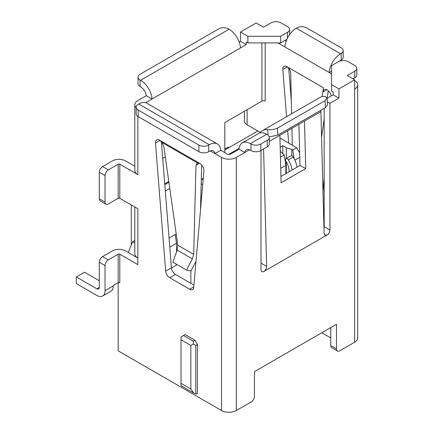 <?xml version="1.0" encoding="UTF-8"?>
<svg xmlns="http://www.w3.org/2000/svg" width="434" height="434" viewBox="0 0 434 434"><rect width="100%" height="100%" fill="white"/><g stroke="black" fill="none" stroke-linecap="round" stroke-linejoin="round"><path stroke-width="0.65" d="M277.906 42.912L331.56 73.894M260.324 132.424L247.141 124.813A9.282 5.36 180 0 1 244.423 121.026L244.423 111.223M331.18 95.995A5.799 3.347 -120 0 0 328.332 90.793A5.799 3.347 -120 0 0 324.263 89.637A5.799 3.347 -120 0 0 323.08 91.845L323.439 87.771L286.896 66.673A5.799 3.347 -120 0 0 283.993 66.386A5.799 3.347 -120 0 0 282.811 69.505L286.57 116.692M287.688 130.77L288.67 143.106M322.999 191.638L324.176 178.168M134.8 166.244L125.551 160.906A9.282 5.36 0 0 0 112.422 160.906L102.581 166.591L108.321 169.906L118.167 164.22A1.161 0.667 180 0 1 119.806 164.22L137.86 174.642L137.86 116.415M134.8 206.98L134.8 253.749A10.443 6.027 0 0 0 137.86 258.013L125.551 250.906A9.282 5.36 0 0 0 112.422 250.906L102.581 256.592L108.321 259.906L118.167 254.221A1.161 0.667 180 0 1 119.806 254.221L137.86 264.642L137.86 208.749L119.806 198.327A1.161 0.667 180 0 0 118.167 198.327L108.321 204.013A4.638 2.68 120 0 1 106.004 204.24L100.259 200.926A4.638 2.68 -60 0 1 99.299 198.799L99.299 172.276A4.638 2.68 -60 0 1 102.581 166.591M227.286 154.086L220.722 150.294A16.188 9.347 120 0 0 217.407 143.952A16.188 9.347 120 0 0 209.313 144.755L208.743 145.086L208.743 151.672L209.313 151.341A8.121 4.687 -60 0 1 213.376 150.94A8.121 4.687 -60 0 1 214.976 153.609L221.541 157.401A10.443 6.027 0 0 0 236.308 157.401L244.76 152.524L239.015 149.204L230.568 154.086A2.322 1.34 180 0 1 227.286 154.086M161.383 141.717L171.419 267.8A5.799 3.347 -120 0 0 175.499 274.44L193.922 285.073M176.502 264.284L176.502 265.071L171.435 267.99M169.775 247.163L176.502 243.279L176.502 252.013M321.8 332.759L330.741 337.918M286.185 41.062L285.046 40.405M288.724 68.274L291.322 100.948M195.783 345.453L197.421 344.504L197.421 393.687A6.96 4.02 120 0 1 195.783 393.953L195.783 345.453L193.32 344.032L193.32 341.189L183.474 335.504L185.117 334.554L194.958 340.24L193.32 341.189M197.421 344.504L194.958 340.24M183.474 335.504L181.011 336.925L181.011 385.425M102.581 256.592A4.638 2.68 -60 0 0 99.299 262.272L99.299 287.379A3.483 2.007 60 0 1 98.578 288.973A3.483 2.007 60 0 1 96.836 288.8L76.324 276.957L76.324 283.592L96.836 295.429A11.604 6.7 -120 0 0 102.636 296.004L110.844 291.268A11.604 6.7 -120 0 0 113.247 285.957L113.247 285.485L118.167 282.642L118.167 350.851L221.541 410.537A10.443 6.027 0 0 0 236.308 410.537L251.161 401.96A4.638 2.68 120 0 0 254.443 396.275L254.443 371.645L336.486 324.279L336.486 348.909A4.638 2.68 120 0 0 337.446 351.035A4.638 2.68 120 0 0 339.768 350.802L354.616 342.231A10.443 6.027 0 0 0 357.676 337.967L357.676 84.836A10.443 6.027 0 0 0 354.616 80.572M210.257 150.886L214.976 153.609L220.722 150.294M162.012 142.482L159.566 140.187A5.799 3.347 -120 0 0 156.663 139.9A5.799 3.347 -120 0 0 155.481 143.019L165.674 271.114A5.799 3.347 -120 0 0 169.759 277.755L189.642 289.234A5.799 3.347 -120 0 0 192.544 289.521A5.799 3.347 -120 0 0 193.727 287.308L203.92 170.985A5.799 3.347 -120 0 0 199.835 163.434L197.437 162.934L162.012 142.482L163.878 146.692L177.799 245.215L177.175 250.141L172.824 262.163L186.571 270.1L191.036 270.887L196.005 261.295M181.011 339.768L190.857 345.453L190.857 389.027L193.743 393.047L195.783 393.953M190.857 345.453L193.32 344.032M177.175 250.141L192.37 258.914L193.689 254.389L195.978 165.229L197.437 162.934L196.976 163.124M200.519 209.758L201.669 164.996M192.37 258.914L186.571 270.1M146.307 95.681L152.052 98.995A16.188 9.347 -120 0 0 140.643 80.285L140.073 79.954L140.073 86.54L140.643 86.871A8.121 4.687 60 0 1 146.307 95.681L137.86 100.558A10.443 6.027 0 0 0 134.8 104.822A10.443 6.027 0 0 0 136.146 107.784M145.634 102.701L246.235 44.621L246.235 41.968L247.879 42.912L280.695 42.912L286.879 39.342M327.323 101.854L329.921 103.352L338.943 98.144L333.204 94.829L327.079 98.366M331.56 71.143L329.184 72.516A16.188 9.347 120 0 1 340.592 53.805L341.162 53.474A6.96 4.02 0 0 0 343.202 50.637A6.96 4.02 0 0 0 341.162 47.794L306.702 27.901A6.96 4.02 0 0 0 296.856 27.901L296.286 28.226A16.188 9.347 120 0 0 284.878 46.943M354.616 342.231L354.616 89.095A10.443 6.027 0 0 0 357.676 84.836M239.188 42.055L240.496 41.301L246.235 44.621M217.407 143.952L146.849 103.216A16.188 9.347 120 0 0 138.755 104.019L138.186 104.35A6.96 4.02 0 0 0 136.146 107.193A6.96 4.02 0 0 0 138.186 110.035L198.897 145.086A6.96 4.02 0 0 0 208.743 145.086M208.743 151.672A6.96 4.02 180 0 1 198.897 151.672L138.186 116.621A6.96 4.02 180 0 1 136.146 113.779L136.146 107.193M134.8 104.822L134.8 170.378A10.443 6.027 0 0 0 137.86 174.642M108.321 169.906A4.638 2.68 120 0 0 105.039 175.591L105.039 202.114A4.638 2.68 120 0 0 106.004 204.24M162.712 158.399L165.316 156.896M265.19 42.912L265.19 101.127A2.322 1.34 0 0 0 261.908 101.127L224.823 122.54L224.823 152.665M239.101 148.401L228.599 154.466M169.054 238.103L176.209 233.975M165.305 191.003L169.775 188.427M352.978 78.863L354.779 77.822A6.96 4.02 0 0 0 356.819 74.979L356.819 68.35A6.96 4.02 0 0 0 354.779 65.507L348.214 61.72A6.96 4.02 0 0 0 338.374 61.72L331.56 65.648L331.56 91.227L333.204 92.176L333.204 94.829M324.176 108.348L324.176 226.7L329.921 230.015A4.063 2.344 -60 0 1 327.052 234.989L324.995 235.174L324.089 233.28L320.9 111.598A14.718 8.496 60 0 1 320.932 110.22M323.954 228.11A4.063 2.344 120 0 0 324.176 226.7M337.446 351.035L331.701 347.721A4.638 2.68 120 0 1 330.741 345.594L330.741 327.594M329.921 103.352L329.921 230.015M268.049 135.18L267.653 129.592C270.908 130.026 274.163 129.554 277.418 128.176L325.001 100.704L327.046 97.954L325.082 96.435A22.834 13.183 -120 0 0 319.885 97.455L262.451 130.612A22.834 13.183 -120 0 0 259.933 132.929M327.046 97.954L327.54 104.892L325.489 107.589L277.906 135.061L269.21 136.9M304.489 121.07L279.876 135.283L281.124 182.801L305.737 168.587L304.489 121.07L320.9 111.598M267.653 129.592A22.834 13.183 -120 0 0 262.451 130.612M261.002 263.172L266.66 266.438L263.579 148.998M327.052 234.989L263.877 271.462A4.063 2.344 -60 0 1 261.848 271.662A4.063 2.344 -60 0 1 261.002 269.807L261.002 150.484M266.66 266.438C266.568 268.597 265.641 270.268 263.877 271.462M338.943 98.144L338.943 88.862L354.616 79.813L347.233 75.549L354.779 71.192A6.96 4.02 0 0 0 356.819 68.35M354.616 89.095L354.616 79.813M249.479 149.795L244.76 152.524A8.121 4.687 60 0 1 246.366 149.849A8.121 4.687 60 0 1 250.423 150.251L250.993 150.582L250.993 143.996L250.423 143.665A16.188 9.347 -120 0 0 242.329 142.862A16.188 9.347 -120 0 0 239.015 149.204M331.56 84.597L338.943 88.862M263.546 27.233L256.163 22.969L240.496 32.018L247.879 36.282L280.695 36.282L287.503 32.349A6.96 4.02 0 0 0 289.543 29.507A6.96 4.02 0 0 0 287.503 26.664L280.939 22.877A6.96 4.02 0 0 0 271.098 22.877L263.546 27.233M280.695 36.282L280.695 42.912M247.879 36.282L247.879 42.912M240.496 41.301L240.496 32.018M164.801 184.667L168.907 182.296M257.991 131.079A10.443 6.027 0 0 0 256.163 131.92L224.823 150.012M108.321 259.906A4.638 2.68 120 0 0 105.039 265.592L105.039 290.693L113.247 285.957M118.167 254.221L118.167 282.642A1.161 0.667 180 0 1 119.806 282.642L119.806 254.221M99.299 280.749L84.532 272.221L76.324 276.957M102.636 296.004A11.604 6.7 -120 0 0 105.039 290.693M175.135 234.593L176.502 243.279M134.8 242.98L132.609 241.716L134.8 240.452M128.301 252.49L132.609 241.716M224.823 149.063L228.268 147.077L229.092 147.549M164.73 183.761L168.294 181.7L168.869 182.036M131.296 244.998L131.296 204.957M240.496 47.935A16.188 9.347 -120 0 0 229.087 29.224L228.517 28.894A6.96 4.02 0 0 0 218.671 28.894L140.073 74.268A6.96 4.02 0 0 0 138.034 77.111A6.96 4.02 0 0 0 140.073 79.954M140.073 86.54A6.96 4.02 180 0 1 138.034 83.697L138.034 77.111M250.993 143.996A6.96 4.02 0 0 0 260.839 143.996L267.241 140.301A6.96 4.02 0 0 0 269.281 137.459L269.281 144.045A6.96 4.02 180 0 1 267.241 146.887L260.839 150.582A6.96 4.02 180 0 1 250.993 150.582M269.281 137.459A6.96 4.02 0 0 0 267.241 134.616L266.671 134.285A16.188 9.347 -120 0 0 258.577 133.488L242.329 142.862M298.918 124.287L299.997 165.479L280.955 176.475M299.997 165.479L305.737 168.587M339.388 61.232A8.121 4.687 -60 0 1 340.592 60.391L341.162 60.06L341.162 53.474M343.202 50.637L343.202 57.223A6.96 4.02 180 0 1 341.162 60.06M286.896 66.673C289.223 68.219 290.498 70.482 290.726 73.46L291.599 113.784M292.283 145.195L291.919 128.328M322.158 96.587L323.439 87.771M328.294 90.755L327.198 98.296M324.176 119.095L321.567 137.073M297.068 167.171A18.564 10.72 -120 0 0 293.227 157.048A2.322 1.34 -120 0 0 290.937 155.768L286.017 158.611A2.322 1.34 -120 0 0 285.534 159.674L285.534 160.531A13.921 8.04 60 0 1 289.142 171.75M291.773 155.735L291.773 149.442L292.755 150.012L294.111 158.627M286.272 173.405L286.272 161.73M286.272 158.464L286.272 147.69L291.773 149.442M292.147 170.014A18.564 10.72 -120 0 0 288.301 159.891A2.322 1.34 -120 0 0 286.017 158.611M280.451 157.119L284.221 154.938L280.299 151.292M202.721 184.618L201.192 183.734M203.155 179.687L201.311 179.101M279.952 138.072L296.693 147.739L299.666 152.893M292.755 150.012L296.693 147.739M280.19 147.224L282.827 145.699L286.272 147.69M285.865 173.643L285.865 165.359L284.221 154.938M285.382 162.3L286.272 163.797L285.675 164.144M282.827 145.699L282.827 153.94M294.865 160.162L299.786 157.32M280.744 168.316L285.865 165.359M201.615 197.242L200.855 196.803M190.857 270.854L190.857 283.304M247.141 109.656L247.141 124.813M221.541 157.401L221.541 410.537M119.806 164.22L119.806 198.327M159.566 140.187L199.835 163.434M190.857 389.027L181.011 383.347M177.799 245.215L193.689 254.389M159.956 140.437L155.481 143.019M171.419 267.8L165.674 271.114M175.499 274.44L169.759 277.755M193.765 286.852L189.642 289.234M195.978 165.229L199.439 163.233M138.186 116.621L138.186 110.035M138.755 104.019L209.313 144.755M198.897 145.086L198.897 151.672M99.299 172.276L105.039 175.591M118.167 164.22L118.167 198.327M105.039 202.114L99.299 198.799M261.908 101.127L261.908 42.912M325.001 100.704L325.489 107.589M279.876 135.283L269.281 141.397M277.906 135.061L277.418 128.176M236.308 410.537L236.308 157.401M354.779 71.192L354.779 77.822M287.503 32.349L287.503 38.04M99.299 262.272L105.039 265.592M96.836 288.8L99.299 287.379M330.741 345.594L336.486 348.909M140.643 80.285L229.087 29.224M260.839 150.582L260.839 143.996M266.671 134.285L250.423 143.665M267.241 140.301L267.241 146.887M296.286 28.226L340.592 53.805M282.811 69.505L287.292 66.923M323.08 91.845L326.775 89.719M293.227 157.048L288.301 159.891M203.275 178.341L201.734 179.231L203.275 178.336M193.743 393.047L181.011 385.701M289.543 34.66L289.543 29.507"/></g></svg>
